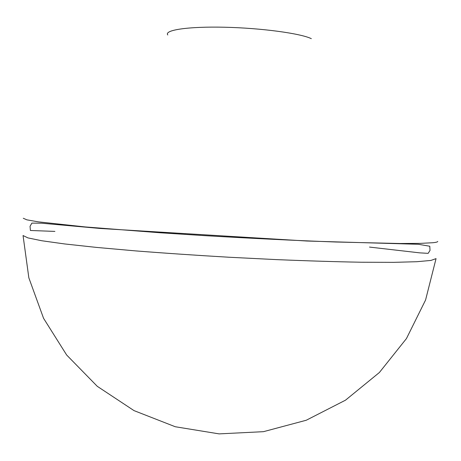 <?xml version="1.0" encoding="UTF-8"?>
<svg xmlns="http://www.w3.org/2000/svg" width="461" height="461" viewBox="0 0 461 461"><rect width="100%" height="100%" fill="white"/><g stroke="black" fill="none" stroke-linecap="round" stroke-linejoin="round"><path stroke-width="0.69" d="M436.048 258.627L430.937 260.43L416.9 261.71L393.7 262.349L361.747 262.24C336.449 261.785 308.225 260.92 277.09 259.641L228.979 257.238C196.363 255.325 165.32 253.216 135.862 250.917L96.482 247.407L64.719 243.955L41.738 240.74L27.925 237.899L23.05 235.536L28.847 277.839L43.553 318.286L66.666 355.022L97.259 386.306L134.013 410.613L175.266 426.742L219.108 433.882L263.462 431.675L306.26 420.242L345.491 400.183L379.386 372.505L406.446 338.576L425.572 300.019L436.048 258.627M167.787 34.978C163.822 30.057 188.221 26.358 224.893 27.239C261.485 28.075 300.543 33.399 311.336 38.661M23.275 218.26L26.871 219.839L38.28 221.845L85.227 226.933L160.221 232.782L204.43 235.623C251.308 238.383 295.069 240.509 335.706 242.002L399.745 243.506L420.415 243.373L432.988 242.716C436.169 242.377 437.76 241.944 437.748 241.437M369.515 247.079L419.643 252.853L428.142 253.354L430.015 250.415L429.785 246.237L418.392 244.29L306.94 241.022L100.268 228.472L41.525 223.199L31.872 223.112L30.046 226.322L30.414 230.477L54.899 231.41"/></g></svg>
